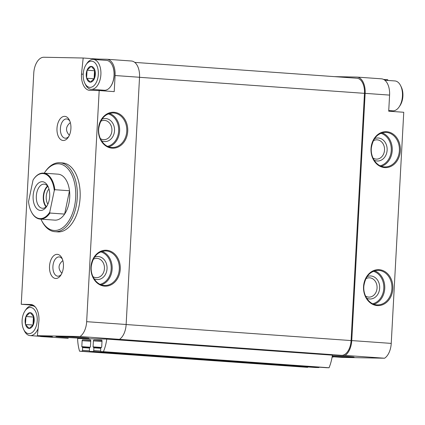 <?xml version="1.0" encoding="UTF-8"?>
<svg xmlns="http://www.w3.org/2000/svg" width="425" height="425" viewBox="0 0 425 425"><rect width="100%" height="100%" fill="white"/><g stroke="black" fill="none" stroke-linecap="round" stroke-linejoin="round"><path stroke-width="0.64" d="M384.8 80.224L394.905 80.941A14.976 8.612 94.1 0 1 400.632 85.685L401.301 87.045A13.133 7.549 94.1 0 1 402.9 96.135A13.133 7.549 94.1 0 1 399.973 105.682L399.118 106.935A14.976 8.612 94.1 0 1 392.774 110.819L388.748 110.532M94.956 70.529L94.541 78.179A7.9 4.542 94.1 0 0 94.956 70.529L91.274 66.39A7.9 4.542 94.1 0 1 94.887 70.29M87.093 70.136L91.115 66.385A7.9 4.542 94.1 0 0 87.093 70.136L86.583 78.019A7.9 4.542 94.1 0 1 86.998 70.375M90.265 82.158L86.652 78.258A7.9 4.542 94.1 0 0 90.265 82.158L94.446 78.412A7.9 4.542 94.1 0 1 90.424 82.163M33.841 316.816L33.426 324.466A7.9 4.542 94.1 0 0 33.841 316.816L30.164 312.678A7.9 4.542 94.1 0 1 33.777 316.577M25.978 316.423L30.005 312.672A7.9 4.542 94.1 0 0 25.978 316.423L25.473 324.307A7.9 4.542 94.1 0 1 25.888 316.662M29.15 328.445L25.543 324.551A7.9 4.542 94.1 0 0 29.15 328.445L33.336 324.7A7.9 4.542 94.1 0 1 29.309 328.451M383.573 79.427L387.754 79.725L387.68 80.426M390.846 110.681A16.129 9.27 -85.9 0 0 391.978 111.43M332.153 356.692L341.939 357.393L384.588 358.227A16.129 9.27 -85.9 0 0 391.234 343.395L403.75 112.269L388.71 111.196L389.582 95.099A16.129 9.27 -85.9 0 0 381.448 78.827L357.005 77.084A16.129 9.27 -85.9 0 0 356.734 77.074L334.528 76.638M384.588 358.227L345.105 355.412A16.129 9.27 -85.9 0 0 351.751 340.579L365.139 93.357A16.129 9.27 -85.9 0 0 357.005 77.084M332.207 356.378A16.586 0.404 -176.9 0 0 354.105 357.175A16.586 0.404 -176.9 0 0 332.318 355.619M85.988 338.353A16.586 0.404 3.1 0 1 67.325 337.493A16.586 0.404 3.1 0 1 55.888 336.483A16.586 0.404 3.1 0 1 72.473 336.983A16.586 0.404 3.1 0 1 89.011 338.279A16.586 0.404 3.1 0 1 85.988 338.353M307.96 366.961A0.919 0.531 -85.9 0 1 307.503 367.338L79.576 351.209A32.252 18.546 -85.9 0 1 77.61 338.507L106.771 339.081L332.382 355.162A32.252 18.546 -85.9 0 1 329.046 367.758L103.434 351.677A32.252 18.546 -85.9 0 0 106.771 339.081M134.746 62.395L356.926 78.237A14.976 8.612 -85.9 0 1 364.475 93.341L351.087 340.563A14.976 8.612 -85.9 0 1 341.663 355.342L345.105 355.412M341.663 355.342L80.017 336.515A16.129 9.27 -85.9 0 0 86.657 321.677L99.179 90.557L114.219 91.625L115.09 75.528A16.129 9.27 -85.9 0 0 106.957 59.261A16.129 9.27 -85.9 0 0 106.68 59.25L98.223 59.08L83.178 58.013L43.918 57.242A16.129 9.27 -85.9 0 0 33.766 73.158L21.25 304.284L33.023 305.123M68.202 338.321L40.444 336.515L52.408 336.749L37.368 335.676L80.017 336.515M119.494 339.331A16.129 9.27 -85.9 0 0 126.14 324.493L139.533 77.27A16.129 9.27 -85.9 0 0 131.399 61.003L106.957 59.261M373.341 140.749A9.648 7.889 -88.9 0 1 376.842 139.825A9.648 7.889 -88.9 0 1 384.529 150.036A9.648 7.889 -88.9 0 1 376.465 159.12A9.648 7.889 -88.9 0 1 373.001 158.058M365.867 278.731A9.648 7.889 -88.9 0 1 369.368 277.812A9.648 7.889 -88.9 0 1 377.055 288.017A9.648 7.889 -88.9 0 1 368.99 297.102A9.648 7.889 -88.9 0 1 365.527 296.044M69.355 135.288C65.291 130.788 65.615 126.56 70.332 122.602M100.73 121.311A9.648 7.889 -88.9 0 1 104.231 120.392A9.648 7.889 -88.9 0 1 111.913 130.597A9.648 7.889 -88.9 0 1 103.854 139.682A9.648 7.889 -88.9 0 1 100.39 138.624M61.885 273.27C57.816 268.775 58.14 264.547 62.857 260.589M93.256 259.298A9.648 7.889 -88.9 0 1 96.757 258.379A9.648 7.889 -88.9 0 1 104.444 268.584A9.648 7.889 -88.9 0 1 96.379 277.668A9.648 7.889 -88.9 0 1 92.916 276.611M83.178 58.013L81.488 74.093A16.129 9.27 -85.9 0 0 89.622 90.36A16.129 9.27 -85.9 0 0 89.898 90.371L99.179 90.557M37.368 335.676L38.935 320.742A16.129 9.27 -85.9 0 0 30.802 304.475A16.129 9.27 -85.9 0 0 30.531 304.465L21.25 304.284M70.911 128.562A12.097 6.954 94.1 0 1 68.213 137.355A12.097 6.954 94.1 0 1 58.427 136.59A12.097 6.954 94.1 0 1 59.643 119.563A12.097 6.954 94.1 0 1 69.44 120.19A12.097 6.954 94.1 0 1 70.911 128.562M63.437 266.549A12.097 6.954 94.1 0 1 60.738 275.342A12.097 6.954 94.1 0 1 50.952 274.577A12.097 6.954 94.1 0 1 52.169 257.545A12.097 6.954 94.1 0 1 61.965 258.177A12.097 6.954 94.1 0 1 63.437 266.549M54.937 231.689L57.758 231.885A34.558 19.869 -85.9 0 0 80.097 197.806A34.558 19.869 -85.9 0 0 62.672 162.95L59.851 162.748A34.558 19.869 94.1 0 1 77.276 197.609A34.558 19.869 94.1 0 1 54.937 231.689A34.558 19.869 94.1 0 1 41.714 220.745L41.299 219.895A33.405 19.21 94.1 0 1 40.943 219.141M79.576 351.209L81.897 351.252A0.919 0.531 -85.9 0 0 82.477 350.343L82.625 347.586L81.812 346.646L82.137 340.669A0.919 0.531 -85.9 0 1 82.716 339.761L90.275 339.904A0.919 0.531 -85.9 0 1 90.286 339.91A0.919 0.531 -85.9 0 1 90.753 340.839L90.429 346.816L89.516 347.719L89.367 350.482A0.919 0.531 -85.9 0 0 89.834 351.406A0.919 0.531 -85.9 0 0 89.85 351.411L93.165 351.475A0.919 0.531 -85.9 0 0 93.744 350.567L93.893 347.804L93.08 346.869L93.404 340.887A0.919 0.531 -85.9 0 1 93.983 339.979L101.543 340.127A0.919 0.531 -85.9 0 0 101.543 340.127A0.919 0.531 -85.9 0 1 102.021 341.057L101.697 347.039L100.783 347.942L100.635 350.699A0.919 0.531 -85.9 0 0 101.102 351.629A0.919 0.531 -85.9 0 0 101.118 351.629L103.434 351.677M315.43 367.492A0.919 0.531 -85.9 0 0 315.446 367.492A0.919 0.531 -85.9 0 0 315.456 367.492L318.771 367.556A0.919 0.531 -85.9 0 0 319.228 367.179M326.697 367.71A0.919 0.531 -85.9 0 0 326.713 367.715A0.919 0.531 -85.9 0 0 326.724 367.715L329.046 367.758M44.216 173.182A33.405 19.21 94.1 0 1 44.678 172.486A33.405 19.21 94.1 0 1 65.779 166.727A33.405 19.21 94.1 0 1 75.677 197.529A33.405 19.21 94.1 0 1 61.922 228.246A33.405 19.21 94.1 0 1 41.299 219.895M33.617 179.164A23.04 13.249 94.1 0 1 33.665 179.095A23.04 13.249 94.1 0 1 43.424 173.124L58.092 174.17A23.04 13.249 94.1 0 1 69.711 197.413A23.04 13.249 94.1 0 1 54.814 220.129L40.152 219.082A23.04 13.249 94.1 0 1 31.338 211.788A23.04 13.249 94.1 0 1 31.253 211.618M44.678 172.486L45.209 171.705A34.558 19.869 94.1 0 1 59.851 162.748M94.446 257.242A11.518 9.419 -88.9 0 1 107.047 268.712A11.518 9.419 -88.9 0 1 94.026 278.715M101.92 119.255A11.518 9.419 -88.9 0 1 114.516 130.73A11.518 9.419 -88.9 0 1 101.495 140.728M367.057 276.675A11.518 9.419 -88.9 0 1 379.658 288.15A11.518 9.419 -88.9 0 1 366.637 298.148M374.531 138.693A11.518 9.419 -88.9 0 1 387.127 150.163A11.518 9.419 -88.9 0 1 374.112 160.161M61.317 274.412A9.648 5.546 94.1 0 1 57.789 276.176A9.648 5.546 94.1 0 1 52.939 266.156A9.648 5.546 94.1 0 1 59.16 256.928A9.648 5.546 94.1 0 1 62.401 259.181M68.786 136.425A9.648 5.546 94.1 0 1 65.259 138.194A9.648 5.546 94.1 0 1 60.414 128.175A9.648 5.546 94.1 0 1 66.635 118.947A9.648 5.546 94.1 0 1 69.875 121.194M83.21 74.216L81.488 74.093M98.223 59.08L98.148 59.787M101.309 90.036A16.129 9.27 -85.9 0 0 102.446 90.785M112.312 65.296A14.514 8.346 94.1 0 1 112.397 65.466A14.514 8.346 94.1 0 1 114.16 75.512A14.514 8.346 94.1 0 1 110.925 86.062A14.514 8.346 94.1 0 1 110.819 86.217M37.214 320.71A13.133 7.549 94.1 0 1 31.806 332.786A13.133 7.549 94.1 0 1 23.699 329.502A13.133 7.549 94.1 0 1 25.027 310.866A13.133 7.549 94.1 0 1 33.325 308.603A13.133 7.549 94.1 0 1 37.214 320.71M33.841 316.646L33.416 317.039L32.985 325.003L25.543 324.551M38.117 328.546A14.976 8.612 94.1 0 1 30.095 335.607A14.976 8.612 94.1 0 1 24.368 330.862L23.699 329.502M25.027 310.866L25.883 309.612A14.976 8.612 94.1 0 1 32.226 305.734A14.976 8.612 94.1 0 1 35.318 307.009M45.369 336.249A14.976 8.612 94.1 0 1 43.26 336.547L30.095 335.607M33.485 324.254A6.912 3.974 94.1 0 1 33.203 321.018A6.912 3.974 94.1 0 1 33.947 317.507M33.416 317.039L25.898 316.503M333.774 356.809A14.976 8.612 94.1 0 1 332.084 357.117M400.632 85.685A14.976 8.612 94.1 0 1 402.454 96.05A14.976 8.612 94.1 0 1 399.118 106.935M98.324 74.423A13.133 7.549 94.1 0 1 92.921 86.498A13.133 7.549 94.1 0 1 84.814 83.215A13.133 7.549 94.1 0 1 86.142 64.579A13.133 7.549 94.1 0 1 94.435 62.316A13.133 7.549 94.1 0 1 98.324 74.423M94.95 70.359L94.531 70.752L94.095 78.715L86.652 78.258M86.142 64.579L86.992 63.325A14.976 8.612 94.1 0 1 93.341 59.447A14.976 8.612 94.1 0 1 100.89 74.55A14.976 8.612 94.1 0 1 91.21 89.319A14.976 8.612 94.1 0 1 85.478 84.575L84.814 83.215M93.341 59.447L106.5 60.382A14.976 8.612 94.1 0 1 112.227 65.126A14.976 8.612 94.1 0 1 114.049 75.491A14.976 8.612 94.1 0 1 110.713 86.376A14.976 8.612 94.1 0 1 104.369 90.254L91.21 89.319M94.6 77.966A6.912 3.974 94.1 0 1 94.313 74.731A6.912 3.974 94.1 0 1 95.062 71.219M94.531 70.752L87.008 70.215M49.762 212.155A22.578 12.984 94.1 0 1 31.168 211.448A22.578 12.984 94.1 0 1 28.544 201.609L33.065 180.003A22.578 12.984 94.1 0 1 33.453 179.408A22.578 12.984 94.1 0 1 54.283 190.549L49.762 212.155L49.959 213.042A23.04 13.249 94.1 0 1 40.152 219.082M40.635 210.449A14.397 8.277 94.1 0 1 34.101 190.273A14.397 8.277 94.1 0 1 47.945 186.278A14.397 8.277 94.1 0 1 46.49 206.709A14.397 8.277 94.1 0 1 40.635 210.449M43.424 173.124A23.04 13.249 94.1 0 1 54.841 189.709L54.283 190.549M64.621 214.088A23.04 13.249 -85.9 0 0 69.503 190.756L64.621 214.088L49.959 213.042M54.841 189.709L69.503 190.756M47.026 205.854A12.097 6.954 94.1 0 1 42.638 208.287A12.097 6.954 94.1 0 1 42.431 208.277A12.097 6.954 94.1 0 1 36.353 195.718A12.097 6.954 94.1 0 1 44.152 184.147A12.097 6.954 94.1 0 1 48.36 187.197M46.028 206.901A12.097 6.954 94.1 0 1 47.515 186.023M46.373 206.577A11.518 6.625 94.1 0 1 43.642 196.238A11.518 6.625 94.1 0 1 47.812 186.389M47.86 204.212A9.648 5.546 94.1 0 1 48.949 188.939M400.35 150.694A17.972 14.694 -88.9 0 1 377.512 164.661A17.972 14.694 -88.9 0 1 379.19 133.593A17.972 14.694 -88.9 0 1 400.35 150.694M392.875 288.681A17.972 14.694 -88.9 0 1 370.037 302.648A17.972 14.694 -88.9 0 1 371.721 271.575A17.972 14.694 -88.9 0 1 392.875 288.681M389.582 95.099L365.139 93.357M391.234 343.395L351.751 340.579M139.533 77.27L115.09 75.528M126.14 324.493L86.657 321.677M127.734 131.261A17.972 14.694 -88.9 0 1 104.895 145.228A17.972 14.694 -88.9 0 1 106.579 114.155A17.972 14.694 -88.9 0 1 127.734 131.261M120.264 269.243A17.972 14.694 -88.9 0 1 97.426 283.209A17.972 14.694 -88.9 0 1 99.105 252.142A17.972 14.694 -88.9 0 1 120.264 269.243M351.087 340.563L126.14 324.53M364.475 93.341L139.528 77.308M307.503 367.338L81.897 351.252M89.388 350.837L82.477 350.343M89.5 348.075L82.625 347.586M89.526 347.629L82.402 347.119L89.526 347.629M90.228 347.246L81.812 346.646M90.727 341.28L82.137 340.669M90.695 340.329L82.716 339.761M89.834 351.406L315.446 367.492L89.85 351.411M318.771 367.556L93.165 351.475M100.656 351.055L93.744 350.567M100.767 348.293L93.893 347.804M100.794 347.847L93.67 347.342L100.794 347.847M101.495 347.469L93.08 346.869M101.995 341.503L93.404 340.887M101.963 340.547L93.983 339.979M101.102 351.629L326.713 367.715L101.118 351.629M119.303 269.195A17.276 14.131 -88.9 0 1 104.863 285.467C96.98 285.637 90.079 276.075 91.301 266.225C92.958 256.62 97.702 251.52 105.538 250.915A17.276 14.131 -88.9 0 1 119.303 269.195M101.968 251.414A17.276 14.131 -88.9 0 1 112.142 269.057A17.276 14.131 -88.9 0 1 101.309 284.83M100.736 251.866A16.586 13.563 -88.9 0 1 111.18 269.009A16.586 13.563 -88.9 0 1 100.098 284.33M126.772 131.213A17.276 14.131 -88.9 0 1 112.333 147.48C104.449 147.65 97.553 138.088 98.77 128.244C100.433 118.633 105.177 113.533 113.013 112.933A17.276 14.131 -88.9 0 1 126.772 131.213M109.438 113.433A17.276 14.131 -88.9 0 1 119.616 131.07A17.276 14.131 -88.9 0 1 108.784 146.843M108.21 113.879A16.586 13.563 -88.9 0 1 118.655 131.022A16.586 13.563 -88.9 0 1 107.573 146.349M391.914 288.633A17.276 14.131 -88.9 0 1 377.474 304.9C369.591 305.07 362.69 295.508 363.912 285.658C365.569 276.053 370.313 270.953 378.149 270.353A17.276 14.131 -88.9 0 1 391.914 288.633M374.579 270.852A17.276 14.131 -88.9 0 1 384.752 288.49A17.276 14.131 -88.9 0 1 373.926 304.263M373.347 271.299A16.586 13.563 -88.9 0 1 383.791 288.442A16.586 13.563 -88.9 0 1 372.709 303.769M399.388 150.647A17.276 14.131 -88.9 0 1 384.949 166.919C377.06 167.083 370.164 157.521 371.386 147.677C373.044 138.072 377.788 132.967 385.624 132.366A17.276 14.131 -88.9 0 1 399.388 150.647M382.054 132.866A17.276 14.131 -88.9 0 1 392.227 150.508A17.276 14.131 -88.9 0 1 381.395 166.276M380.821 133.312A16.586 13.563 -88.9 0 1 391.266 150.461A16.586 13.563 -88.9 0 1 380.184 165.782M31.078 304.502L30.531 304.465M32.226 305.734L34.154 305.873M112.397 65.466L112.227 65.126M110.925 86.062L110.713 86.376M33.453 179.408L33.665 179.095M31.168 211.448L31.338 211.788"/></g></svg>
